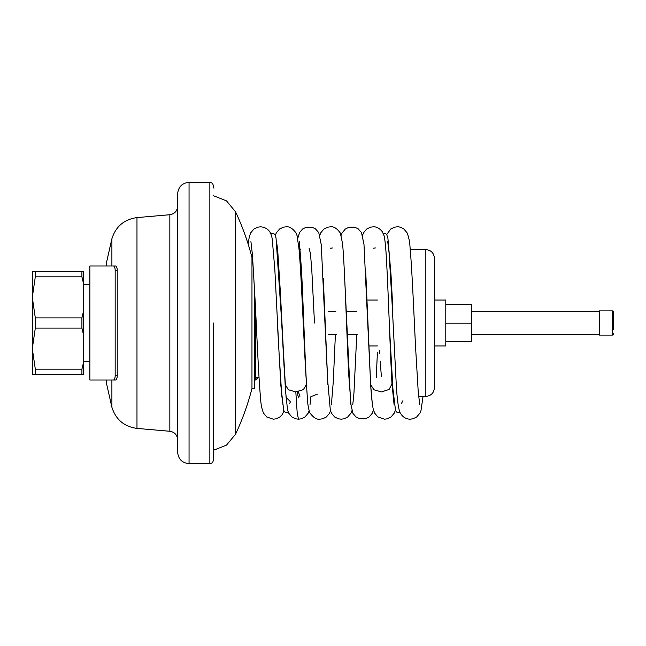 <?xml version="1.0" encoding="UTF-8"?>
<svg xmlns="http://www.w3.org/2000/svg" width="646" height="646" viewBox="0 0 646 646"><rect width="100%" height="100%" fill="white"/><g stroke="black" fill="none" stroke-linecap="round" stroke-linejoin="round"><path stroke-width="0.97" d="M258.012 377.579L255.59 380.001L254.597 380.001L254.597 323L254.597 388.553L251.972 388.553L251.972 257.447A262.203 262.203 0 0 0 235.572 211.848L226.512 200.874L213.277 195.649M254.597 323L254.597 289.788L254.597 323M106.396 265.999L106.396 263.035L111.895 238.745C115.812 226.431 124.169 219.382 136.976 217.597L136.976 428.403C124.169 426.626 115.812 419.577 111.895 407.255L106.396 382.965L106.396 380.001M213.277 188.051L213.277 185.773C213.075 183.698 211.928 182.552 209.853 182.35L209.853 463.65C211.928 463.448 213.075 462.302 213.277 460.227L213.277 323M189.052 182.35C182.124 183.028 178.328 186.831 177.65 193.752L177.65 452.248C178.328 459.169 182.124 462.972 189.052 463.65L189.052 182.35L209.853 182.35M177.65 217.605L177.65 206.203C177.238 211.056 174.638 213.891 169.841 214.722L169.841 431.278C174.638 432.109 177.238 434.944 177.65 439.797M284.329 371.434L281.737 323.606M299.889 396.386L298.339 391.686M255.59 380.001L255.59 309.789M285.516 390.773L287.559 410.065L288.73 413.214L291.887 416.977L295.537 418.786L298.444 419.189L297.144 412.196L295.82 391.904L303.394 389.643L306.503 384.249M285.144 384.54L288.431 389.78L295.82 391.904M314.481 323L311.792 269.907L310.451 253.725L309.111 248.193M298.46 397.815L297.079 391.847M394.052 404.348L391.993 383.861L389.07 389.514L381.318 391.904L373.937 389.78L370.651 384.628C371.385 396.434 372.274 404.687 373.299 409.402L374.688 413.174L377.918 416.993L384.475 419.189L387.172 418.842L391.024 416.993L394.262 413.174L395.441 410.17M434.395 379.509L434.395 258.166C433.886 252.966 431.035 250.123 425.843 249.614L425.843 396.386C431.035 395.877 433.886 393.034 434.395 387.834L434.395 379.509M434.395 266.491L434.395 268.849M434.395 374.914L434.395 387.834M434.395 374.244L434.395 362.64M380.244 361.639L381.382 376.594M379.703 353.556L379.525 350.835M434.395 300.059L445.788 300.059L445.788 345.941L434.395 345.941M445.788 341.621L471.443 341.621L471.443 323.194L445.788 323.194M471.443 323.194L471.443 304.379L445.788 304.379M471.443 304.573L445.788 304.573M613.7 333.691A1.421 1.421 0 0 1 612.279 335.113L599.448 335.113L599.448 310.887L612.279 310.887A1.421 1.421 0 0 1 613.7 312.309L613.7 329.581M613.7 316.419L613.7 312.309M113.357 265.999L115.424 265.999A4.272 1.809 90 0 1 117.233 270.278L117.233 375.722A4.272 1.809 90 0 1 115.424 380.001L113.357 380.001A4.272 1.809 -90 0 0 115.166 375.722L115.166 270.278A4.272 1.809 -90 0 0 113.357 265.999L89.867 265.999L89.867 380.001L113.357 380.001M83.6 374.3L83.6 362.107L81.913 369.189L81.913 374.3L83.6 374.3M83.6 283.893L81.913 276.811L81.913 271.7L83.6 271.7L83.6 362.107M32.3 348.646L32.3 297.354L35.312 317.897L35.312 328.103L32.3 348.646L35.312 369.189L35.312 374.3L32.3 374.3L32.3 348.646M32.3 271.7L32.3 297.354L35.312 276.811L35.312 271.7L32.3 271.7M83.6 310.807L81.913 317.897L81.913 328.103L83.6 335.193M81.913 374.3L35.312 374.3M81.913 369.189L35.312 369.189M81.913 328.103L35.312 328.103M81.913 317.897L35.312 317.897M81.913 276.811L35.312 276.811M81.913 271.7L35.312 271.7M213.277 450.351L226.512 445.126L235.572 434.152L235.572 211.848M111.895 238.745L111.895 265.999M111.895 407.255L111.895 380.001M290.442 401.683L286.073 397.371L280.994 308.497M278.038 335.266L277.433 323M391.993 383.861L389.07 389.514L381.318 391.904M389.998 338.157L389.255 323M383.361 233.594L385.186 233.295L386.679 234.369L387.915 238.326L391.016 274.703L392.881 309.878M612.279 335.113L612.279 310.887M115.166 270.278L117.233 270.278M117.233 375.722L115.166 375.722M252.643 257.447L251.972 257.447M235.572 434.152A262.203 262.203 0 0 0 251.972 388.553M189.052 463.65L209.853 463.65M136.976 428.403L169.841 431.278M136.976 217.597L169.841 214.722M299.066 249.614L300.261 249.614L299.066 249.614M289.699 403.306L290.813 401.101M270.9 234.159L272.765 233.23L274.849 234.345L276.044 238.027L281.519 319.132M277.618 326.819L280.881 385.872L283.699 410.396L285.282 412.519L286.905 412.705L288.156 411.946M311.598 396.386L317.315 394.197M259.054 377.684L255.59 377.684M365.733 271.788L370.642 384.564M391.993 383.926C390.241 353.483 388.472 296.449 386.712 264.141C386.042 250.155 385.186 240.756 384.152 235.943L382.319 231.688C379.509 228.272 376.489 226.649 373.259 226.811L370.481 227.182L366.678 229.047L363.617 232.649L362.576 235.209M356.778 334.402L353.951 393.01L352.764 404.792M344.471 274.195L350.649 403.379L352.934 413.351L355.986 416.953L359.636 418.769L365.466 418.786L369.116 416.977L372.193 413.383L373.469 410.032M370.634 384.281L363.989 244.438L361.502 232.608L358.15 228.821L354.783 227.222L349.074 227.198L345.271 229.072L342.049 233.028L341.193 235.209M335.403 334.402L333.263 381.931L331.382 404.808M323.291 278.353L327.667 380.462L330.332 410.162L331.519 413.27L334.693 417.009L338.351 418.802L341.201 419.189L344.076 418.794L347.726 416.993L350.891 413.246L351.884 410.791M351.004 404.792L348.775 375.165C346.684 333.619 344.649 263.705 342.517 243.405L340.353 233.045C336.994 228.418 333.716 226.342 330.51 226.819L327.732 227.182L323.921 229.047L320.868 232.649L319.818 235.209M310.944 396.386L310.007 404.8M299.324 241.192L301.545 270.642C303.515 309.709 305.469 375.051 307.464 398.679C307.625 404.17 308.465 408.942 309.999 413.004C313.399 417.607 316.677 419.666 319.818 419.181L322.709 418.786L326.367 416.977L329.436 413.392L330.51 410.791M327.175 370.57L321.28 244.85L318.761 232.625L315.426 228.829L312.05 227.222L306.236 227.214L302.586 229.023L299.518 232.617L297.725 238.56M386.76 234.49L390.717 229.023L394.561 227.166L397.298 226.811C398.962 226.617 401.15 227.344 403.847 229.007L407.085 232.826C408.829 237.09 409.839 242.323 410.113 248.516C411.946 267.848 413.731 310.137 415.54 346.619L418.204 391.452L419.698 404.348M387.721 241.652L389.045 252.546L391.904 299.857L396.151 382.359C396.87 396.725 398.049 406.544 399.704 411.809C401.998 416.597 405.47 419.052 410.121 419.189L412.988 418.794L416.67 416.993L419.908 413.174L421.022 410.396L423.041 396.386M376.255 377.506L377.393 352.732M375.56 247.927L373.259 248.185M372.387 404.808L370.707 385.468M332.803 247.935L330.51 248.193M327.91 384.669L327.651 380.098M298.444 419.189L301.278 418.802L304.944 417.017L308.118 413.287L309.135 410.791M283.99 411.131L281.906 415.007L279.621 417.179L276.052 418.834L273.323 419.189L266.774 416.993L263.536 413.174C261.783 408.91 260.774 403.677 260.508 397.476C258.739 378.798 257.019 338.875 255.275 303.257L252.416 254.54L250.923 241.652M282.9 404.356L281.761 395.522L279.096 353.75L274.857 269.794L272.305 239.892C271.263 229.758 265.554 227.214 260.5 226.811L257.633 227.206L253.951 229.007L250.713 232.826L249.324 236.597L248.137 244.083M275.333 235.297L276.359 232.826L279.597 229.007L283.449 227.158L286.146 226.811C289.335 226.375 292.598 228.385 295.933 232.826L297.047 235.604L298.961 248.524C301.504 275.018 303.983 347.556 306.487 383.861M276.569 241.644L277.707 250.478L280.372 292.25L285.152 384.628M410.21 249.614L425.843 249.614M393.479 400.803L394.044 401.659M389.441 326.9L392.897 388.65L395.53 410.452L397.12 412.528L398.743 412.697L399.826 412.1M402.926 400.69L401.521 403.306M418.64 396.386L425.843 396.386M328.701 311.598L335.331 311.598M346.078 311.598L356.705 311.598M471.443 311.598L599.448 311.598M328.701 334.402L336.259 334.402M346.991 334.402L357.44 334.402M471.443 334.402L599.448 334.402M366.985 300.059L377.393 300.059M368.834 345.941L377.393 345.941M83.6 284.523L89.867 284.523M83.6 361.477L89.867 361.477"/></g></svg>

